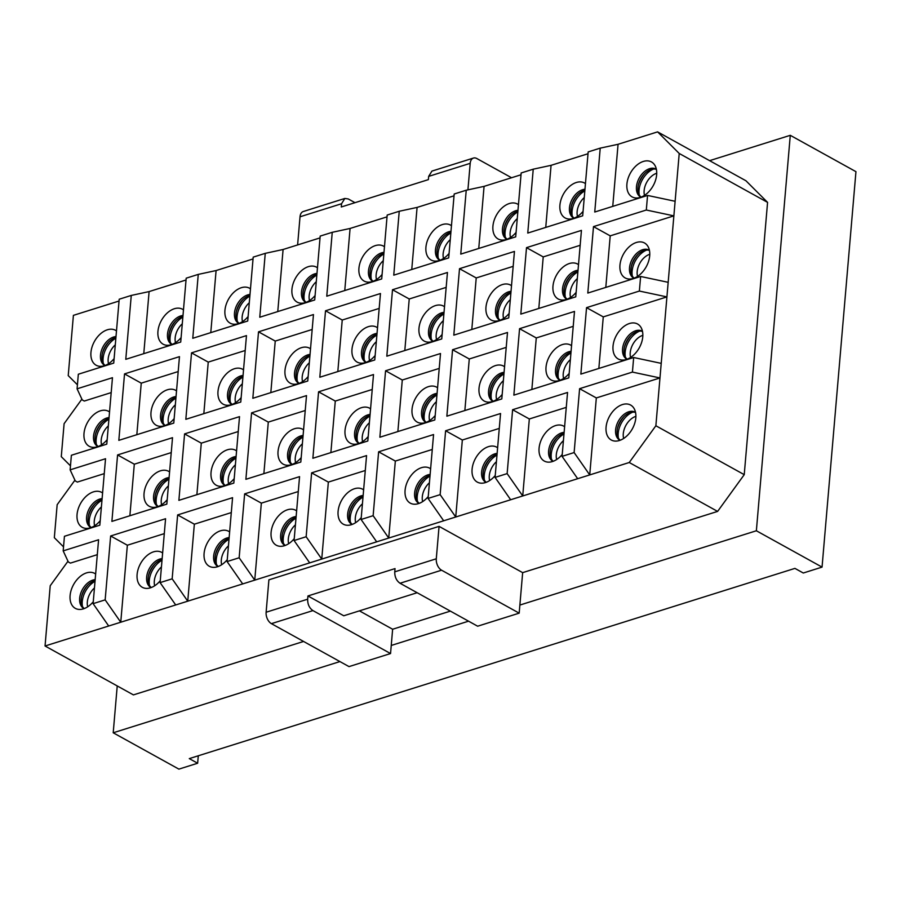 <?xml version="1.0" encoding="UTF-8"?>
<svg xmlns="http://www.w3.org/2000/svg" width="901" height="901" viewBox="0 0 901 901"><rect width="100%" height="100%" fill="white"/><g stroke="black" fill="none" stroke-linecap="round" stroke-linejoin="round"><path stroke-width="1.35" d="M97.297 554.667L70.413 563.114L68.341 561.976L63.183 550.883L64.433 536.298L99.831 525.182L105.53 458.733L70.132 469.849L71.382 455.264L106.78 444.148L112.467 377.699L77.081 388.815L78.331 374.23L113.729 363.103L119.202 299.222L131.264 295.438L125.78 359.319L180.718 342.065L186.192 278.184L198.254 274.4L192.78 338.28L247.719 321.026L253.192 257.134L265.254 253.35L259.77 317.231L314.708 299.977L320.182 236.096L332.244 232.312L326.77 296.192L381.709 278.938L387.182 215.057L399.244 211.262L393.76 275.154L448.698 257.9L454.183 194.008L466.234 190.224L460.76 254.105L515.699 236.85L521.172 172.969L533.234 169.185L527.761 233.066L582.688 215.812L588.173 151.931L600.224 148.136L594.75 212.028L647.56 195.438L675.119 201.283L679.219 153.474L657.595 131.873L618.063 144.295L600.224 148.136M63.183 550.883L98.581 539.767L93.107 603.647L105.158 599.863L120.757 622.219L629.247 462.506L655.872 425.756L675.119 201.283M184.581 433.899L178.882 500.348L233.821 483.094L239.52 416.645L184.581 433.899L201.295 443.157L196.88 494.694M231.287 512.59L194.346 524.191L177.632 514.933L232.571 497.679L227.097 561.56L239.148 557.775L254.746 580.131L261.346 503.141L298.287 491.541M186.045 279.986L149.104 291.586L131.264 295.438M117.581 454.937L172.519 437.683L166.82 504.132L111.893 521.397L117.581 454.937L134.305 464.195L129.879 515.744M124.529 373.904L179.468 356.65L173.769 423.098L118.831 440.352L124.529 373.904L141.254 383.162L136.828 434.699M149.104 291.586L143.777 353.665M119.045 301.024L73.398 315.361L68.228 375.616L77.418 384.795M253.035 258.947L216.094 270.548L198.254 274.4M320.035 237.898L283.094 249.498L265.254 253.35M387.025 216.859L350.084 228.46L332.244 232.312M454.025 195.821L417.084 207.421L399.244 211.262M521.015 174.771L484.074 186.372L466.234 190.224M588.015 153.733L551.074 165.334L533.234 169.185M417.152 592.723L343.765 615.777L307.939 595.955L307.658 599.199C307.59 604.312 309.347 608.119 312.94 610.596L271.404 623.65A9.01 5.631 -107.4 0 1 266.122 612.241L268.903 579.827L439.069 526.375L436.287 558.789A9.01 5.631 -107.4 0 0 441.569 570.198L519.179 613.153L522.659 572.642L717.613 511.408L744.237 474.658L767.573 202.376L745.96 180.774L657.595 131.873M134.305 464.195L171.246 452.595M169.579 471.955A19.98 13.031 -61 0 0 167.406 470.772A19.98 13.031 -61 0 0 146.615 484.265A19.98 13.031 -61 0 0 150.444 506.812A19.98 13.031 -61 0 0 153.812 507.376A19.98 13.031 -61 0 0 167.203 499.683M141.254 383.162L178.195 371.561M176.528 390.921A19.98 13.031 -61 0 0 174.355 389.728A19.98 13.031 -61 0 0 153.564 403.231A19.98 13.031 -61 0 0 157.382 425.779A19.98 13.031 -61 0 0 160.761 426.342A19.98 13.031 -61 0 0 174.152 418.638M183.477 309.876A19.98 13.031 -61 0 0 181.304 308.694A19.98 13.031 -61 0 0 160.502 322.198A19.98 13.031 -61 0 0 164.331 344.745A19.98 13.031 -61 0 0 167.71 345.297A19.98 13.031 -61 0 0 181.101 337.605M767.573 202.376L679.219 153.474M117.231 685.943L113.211 732.783L339.925 661.571M67.992 561.21L50.219 585.751L45.05 645.994L133.416 694.896L303.569 641.456M271.404 623.65L349.014 666.605L390.55 653.552L391.248 645.454L468.554 621.172M391.248 645.454L392.633 629.247L450.376 611.115M519.877 605.055L756.367 530.768L790.278 135.319L709.605 160.66M74.929 480.177L57.157 504.706L54.33 537.683L63.532 546.862M70.132 469.849L75.29 480.931L77.351 482.08L104.246 473.633M102.59 492.993A19.98 13.031 -61 0 0 100.405 491.811A19.98 13.031 -61 0 0 79.615 505.315A19.98 13.031 -61 0 0 83.444 527.862A19.98 13.031 -61 0 0 86.823 528.414A19.98 13.031 -61 0 0 100.214 520.722M77.081 388.815L82.239 399.898L84.3 401.046L111.195 392.599M81.878 399.143L64.106 423.673L61.279 456.649L70.469 465.828M109.539 411.96A19.98 13.031 -61 0 0 107.354 410.777A19.98 13.031 -61 0 0 86.564 424.27A19.98 13.031 -61 0 0 90.393 446.817A19.98 13.031 -61 0 0 93.76 447.38A19.98 13.031 -61 0 0 107.163 439.688M116.488 330.926A19.98 13.031 -61 0 0 114.303 329.743A19.98 13.031 -61 0 0 93.513 343.236A19.98 13.031 -61 0 0 97.342 365.783A19.98 13.031 -61 0 0 100.709 366.347A19.98 13.031 -61 0 0 114.1 358.654M201.295 443.157L238.236 431.545M236.58 450.905A19.98 13.031 -61 0 0 234.395 449.723A19.98 13.031 -61 0 0 213.605 463.227A19.98 13.031 -61 0 0 217.434 485.774A19.98 13.031 -61 0 0 220.813 486.326A19.98 13.031 -61 0 0 234.204 478.634M191.53 352.865L246.469 335.611L240.77 402.06L185.831 419.314L191.53 352.865L208.244 362.112L245.185 350.512M208.244 362.112L203.829 413.66M243.529 369.872A19.98 13.031 -61 0 0 241.344 368.689A19.98 13.031 -61 0 0 220.554 382.193A19.98 13.031 -61 0 0 224.383 404.74A19.98 13.031 -61 0 0 227.75 405.292A19.98 13.031 -61 0 0 241.153 397.6M216.094 270.548L210.778 332.627M250.478 288.838A19.98 13.031 -61 0 0 248.293 287.656A19.98 13.031 -61 0 0 227.502 301.148A19.98 13.031 -61 0 0 231.332 323.696A19.98 13.031 -61 0 0 234.699 324.259A19.98 13.031 -61 0 0 248.102 316.566M251.57 412.861L306.509 395.607L300.81 462.055L245.883 479.309L251.57 412.861L268.295 422.107L263.869 473.656M268.295 422.107L305.236 410.507M303.569 429.867A19.98 13.031 -61 0 0 301.396 428.685A19.98 13.031 -61 0 0 280.605 442.177A19.98 13.031 -61 0 0 284.434 464.725A19.98 13.031 -61 0 0 287.802 465.288A19.98 13.031 -61 0 0 301.193 457.595M258.519 331.827L313.458 314.562L307.759 381.022L252.832 398.276L258.519 331.827L275.244 341.074L312.185 329.473M275.244 341.074L270.818 392.622M310.518 348.833A19.98 13.031 -61 0 0 308.345 347.651A19.98 13.031 -61 0 0 287.554 361.143A19.98 13.031 -61 0 0 291.383 383.691A19.98 13.031 -61 0 0 294.751 384.254A19.98 13.031 -61 0 0 308.142 376.562M283.094 249.498L277.767 311.588M317.467 267.8A19.98 13.031 -61 0 0 315.294 266.617A19.98 13.031 -61 0 0 294.503 280.11A19.98 13.031 -61 0 0 298.321 302.657A19.98 13.031 -61 0 0 301.7 303.22A19.98 13.031 -61 0 0 315.091 295.528M318.571 391.811L373.51 374.557L367.811 441.006L312.872 458.26L318.571 391.811L335.285 401.069L330.87 452.617M335.285 401.069L372.226 389.469M370.57 408.829A19.98 13.031 -61 0 0 368.385 407.646A19.98 13.031 -61 0 0 347.595 421.139A19.98 13.031 -61 0 0 351.424 443.686A19.98 13.031 -61 0 0 354.803 444.249A19.98 13.031 -61 0 0 368.194 436.546M325.52 310.777L380.459 293.523L374.76 359.972L319.821 377.226L325.52 310.777L342.234 320.035L379.175 308.424M342.234 320.035L337.819 371.572M377.519 327.795A19.98 13.031 -61 0 0 375.334 326.601A19.98 13.031 -61 0 0 354.543 340.105A19.98 13.031 -61 0 0 358.373 362.652A19.98 13.031 -61 0 0 361.751 363.204A19.98 13.031 -61 0 0 375.143 355.512M350.084 228.46L344.768 290.539M384.468 246.75A19.98 13.031 -61 0 0 382.283 245.568A19.98 13.031 -61 0 0 361.492 259.071A19.98 13.031 -61 0 0 365.322 281.619A19.98 13.031 -61 0 0 368.689 282.171A19.98 13.031 -61 0 0 382.092 274.478M385.572 370.773L440.499 353.519L434.811 419.967L379.873 437.222L385.572 370.773L402.285 380.019L397.87 431.568M402.285 380.019L439.226 368.419M437.571 387.779A19.98 13.031 -61 0 0 435.386 386.597A19.98 13.031 -61 0 0 414.595 400.1A19.98 13.031 -61 0 0 418.424 422.648A19.98 13.031 -61 0 0 421.792 423.2A19.98 13.031 -61 0 0 435.194 415.507M392.509 289.739L447.448 272.485L441.749 338.934L386.822 356.188L392.509 289.739L409.234 298.986L446.175 287.385M409.234 298.986L404.808 350.534M444.508 306.745A19.98 13.031 -61 0 0 442.335 305.563A19.98 13.031 -61 0 0 421.544 319.067A19.98 13.031 -61 0 0 425.373 341.614A19.98 13.031 -61 0 0 428.741 342.166A19.98 13.031 -61 0 0 442.132 334.474M417.084 207.421L411.757 269.5M451.457 225.712A19.98 13.031 -61 0 0 449.284 224.529A19.98 13.031 -61 0 0 428.493 238.022A19.98 13.031 -61 0 0 432.322 260.569A19.98 13.031 -61 0 0 435.69 261.132A19.98 13.031 -61 0 0 449.081 253.44M452.561 349.734L507.5 332.48L501.801 398.929L446.862 416.183L452.561 349.734L469.275 358.981L464.86 410.529M469.275 358.981L506.227 347.381M504.56 366.741A19.98 13.031 -61 0 0 502.386 365.558A19.98 13.031 -61 0 0 481.584 379.051A19.98 13.031 -61 0 0 485.414 401.598A19.98 13.031 -61 0 0 488.792 402.161A19.98 13.031 -61 0 0 502.184 394.469M459.51 268.689L514.448 251.435L508.75 317.884L453.811 335.149L459.51 268.689L476.224 277.947L513.165 266.347M476.224 277.947L471.809 329.496M511.509 285.707A19.98 13.031 -61 0 0 509.324 284.525A19.98 13.031 -61 0 0 488.533 298.017A19.98 13.031 -61 0 0 492.363 320.565A19.98 13.031 -61 0 0 495.741 321.128A19.98 13.031 -61 0 0 509.133 313.435M484.074 186.372L478.758 248.451M518.458 204.673A19.98 13.031 -61 0 0 516.273 203.491A19.98 13.031 -61 0 0 495.482 216.983A19.98 13.031 -61 0 0 499.312 239.531A19.98 13.031 -61 0 0 502.69 240.094A19.98 13.031 -61 0 0 516.082 232.39M519.562 328.685L574.5 311.431L568.801 377.879L513.863 395.134L519.562 328.685L536.275 337.943L531.86 389.48M536.275 337.943L573.216 326.342M571.561 345.702A19.98 13.031 -61 0 0 569.376 344.509A19.98 13.031 -61 0 0 548.585 358.012A19.98 13.031 -61 0 0 552.414 380.56A19.98 13.031 -61 0 0 555.782 381.123A19.98 13.031 -61 0 0 569.184 373.419M526.511 247.651L581.438 230.397L575.75 296.846L520.812 314.1L526.511 247.651L543.224 256.909L580.165 245.297M543.224 256.909L538.809 308.446M578.51 264.657A19.98 13.031 -61 0 0 576.325 263.475A19.98 13.031 -61 0 0 555.534 276.979A19.98 13.031 -61 0 0 559.363 299.526A19.98 13.031 -61 0 0 562.731 300.078A19.98 13.031 -61 0 0 576.122 292.386M551.074 165.334L545.747 227.412M585.447 183.624A19.98 13.031 -61 0 0 583.274 182.441A19.98 13.031 -61 0 0 562.483 195.945A19.98 13.031 -61 0 0 566.312 218.493A19.98 13.031 -61 0 0 569.68 219.044A19.98 13.031 -61 0 0 583.071 211.352M261.346 503.141L244.633 493.894L299.56 476.64L294.086 540.521L306.149 536.737L321.747 559.082L328.347 482.103L311.622 472.856L366.561 455.591L361.087 519.483L373.138 515.687L388.736 538.043L395.336 461.064L378.623 451.806L433.561 434.552L428.076 498.433L440.139 494.649L455.737 517.005L462.337 440.015L445.612 430.768L500.551 413.514L495.077 477.395L507.139 473.611L522.726 495.955L529.326 418.976L512.613 409.718L567.551 392.464L562.066 456.356L574.128 452.561L589.727 474.917L596.327 397.938L579.602 388.68L632.423 372.09L633.673 357.506L580.852 374.095L586.551 307.646L603.276 316.893L598.85 368.441M603.276 316.893L666.92 296.902L639.372 291.057L640.622 276.472L668.17 282.317M619.404 359.522A19.98 13.031 -61 0 0 622.782 360.073A19.98 13.031 -61 0 0 639.293 347.797A19.98 13.031 -61 0 0 640.926 327.3A19.98 13.031 -61 0 0 636.376 323.47A19.98 13.031 -61 0 0 615.586 336.974A19.98 13.031 -61 0 0 619.404 359.522M640.622 276.472L587.801 293.062L593.5 226.613L610.214 235.859L673.858 215.868L646.31 210.023L647.56 195.438M610.214 235.859L605.799 287.408M626.353 278.477A19.98 13.031 -61 0 0 629.731 279.04A19.98 13.031 -61 0 0 646.231 266.764A19.98 13.031 -61 0 0 647.864 246.266A19.98 13.031 -61 0 0 643.325 242.437A19.98 13.031 -61 0 0 622.523 255.929A19.98 13.031 -61 0 0 626.353 278.477M618.063 144.295L612.748 206.374M633.302 197.443A19.98 13.031 -61 0 0 636.68 198.006A19.98 13.031 -61 0 0 653.18 185.73A19.98 13.031 -61 0 0 654.813 165.221A19.98 13.031 -61 0 0 650.263 161.403A19.98 13.031 -61 0 0 629.472 174.895A19.98 13.031 -61 0 0 633.302 197.443M744.237 474.658L655.872 425.756M113.211 732.783L178.894 769.127L197.646 763.237L189.289 758.608L794.93 568.385L803.287 573.013L822.05 567.112L756.367 530.768M822.05 567.112L855.95 171.663L790.278 135.319M717.613 511.408L629.247 462.506M45.05 645.994L120.757 622.219L127.356 545.229L164.297 533.629M522.659 572.642L439.069 526.375M596.327 397.938L659.971 377.947L632.423 372.09M612.466 440.555A19.98 13.031 -61 0 0 615.833 441.107A19.98 13.031 -61 0 0 632.344 428.842A19.98 13.031 -61 0 0 633.977 408.333A19.98 13.031 -61 0 0 629.427 404.504A19.98 13.031 -61 0 0 608.637 418.008A19.98 13.031 -61 0 0 612.466 440.555M197.646 763.237L198.288 755.781M95.641 574.027A19.98 13.031 -61 0 0 93.456 572.845A19.98 13.031 -61 0 0 72.666 586.348A19.98 13.031 -61 0 0 76.495 608.896A19.98 13.031 -61 0 0 79.874 609.448A19.98 13.031 -61 0 0 93.265 601.755M562.066 456.356L577.665 478.701M529.326 418.976L566.267 407.376M564.612 426.736A19.98 13.031 -61 0 0 562.427 425.554A19.98 13.031 -61 0 0 541.636 439.046A19.98 13.031 -61 0 0 545.465 461.594A19.98 13.031 -61 0 0 548.844 462.157A19.98 13.031 -61 0 0 562.235 454.464M495.077 477.395L510.664 499.751M462.337 440.015L499.278 428.414M497.611 447.774A19.98 13.031 -61 0 0 495.437 446.592A19.98 13.031 -61 0 0 474.647 460.096A19.98 13.031 -61 0 0 478.476 482.643A19.98 13.031 -61 0 0 481.844 483.195A19.98 13.031 -61 0 0 495.235 475.503M428.076 498.433L443.675 520.789M395.336 461.064L432.277 449.453M430.622 468.824A19.98 13.031 -61 0 0 428.437 467.63A19.98 13.031 -61 0 0 407.646 481.134A19.98 13.031 -61 0 0 411.475 503.682A19.98 13.031 -61 0 0 414.843 504.233A19.98 13.031 -61 0 0 428.245 496.541M361.087 519.483L376.674 541.828M328.347 482.103L365.288 470.502M363.621 489.862A19.98 13.031 -61 0 0 361.447 488.68A19.98 13.031 -61 0 0 340.657 502.172A19.98 13.031 -61 0 0 344.475 524.72A19.98 13.031 -61 0 0 347.854 525.283A19.98 13.031 -61 0 0 361.245 517.591M294.086 540.521L309.685 562.877M296.632 510.901A19.98 13.031 -61 0 0 294.447 509.718A19.98 13.031 -61 0 0 273.656 523.222A19.98 13.031 -61 0 0 277.485 545.769A19.98 13.031 -61 0 0 280.853 546.321A19.98 13.031 -61 0 0 294.255 538.629M227.097 561.56L242.684 583.916M194.346 524.191L187.746 601.17L172.159 578.825L160.096 582.609L175.695 604.954M229.631 531.95A19.98 13.031 -61 0 0 227.457 530.757A19.98 13.031 -61 0 0 206.656 544.26A19.98 13.031 -61 0 0 210.485 566.808A19.98 13.031 -61 0 0 213.864 567.371A19.98 13.031 -61 0 0 227.255 559.667M162.642 552.989A19.98 13.031 -61 0 0 160.457 551.806A19.98 13.031 -61 0 0 139.666 565.299A19.98 13.031 -61 0 0 143.496 587.846A19.98 13.031 -61 0 0 146.863 588.409A19.98 13.031 -61 0 0 160.254 580.717M93.107 603.647L108.694 626.004M579.602 388.68L574.128 452.561M512.613 409.718L507.139 473.611M445.612 430.768L440.139 494.649M378.623 451.806L373.138 515.687M311.622 472.856L306.149 536.737M244.633 493.894L239.148 557.775M177.632 514.933L172.159 578.825M127.356 545.229L110.643 535.982L165.57 518.728L160.096 582.609M110.643 535.982L105.158 599.863M633.673 357.506L661.221 363.362M586.551 307.646L639.372 291.057M593.5 226.613L646.31 210.023M95.157 579.658A15.981 10.418 -61 0 0 81.09 592.317A15.981 10.418 -61 0 0 83.816 608.479A15.981 10.418 -61 0 0 84.097 608.637M84.232 608.58A15.981 10.418 119 0 1 82.543 593.23A15.981 10.418 119 0 1 95.067 580.728M162.157 558.62A15.981 10.418 -61 0 0 148.079 571.268A15.981 10.418 -61 0 0 150.805 587.441A15.981 10.418 -61 0 0 151.086 587.587M151.233 587.531A15.981 10.418 119 0 1 149.532 572.191A15.981 10.418 119 0 1 162.067 559.69M229.147 537.582A15.981 10.418 -61 0 0 215.08 550.229A15.981 10.418 -61 0 0 217.805 566.402A15.981 10.418 -61 0 0 218.087 566.549M218.233 566.492A15.981 10.418 119 0 1 216.533 551.153A15.981 10.418 119 0 1 229.057 538.64M296.147 516.532A15.981 10.418 -61 0 0 282.069 529.191A15.981 10.418 -61 0 0 284.795 545.353A15.981 10.418 -61 0 0 285.076 545.499M285.223 545.454A15.981 10.418 119 0 1 283.533 530.103A15.981 10.418 119 0 1 296.057 517.602M363.137 495.494A15.981 10.418 -61 0 0 349.07 508.141A15.981 10.418 -61 0 0 351.795 524.314A15.981 10.418 -61 0 0 352.077 524.461M352.223 524.405A15.981 10.418 119 0 1 350.523 509.065A15.981 10.418 119 0 1 363.047 496.564M430.137 474.455A15.981 10.418 -61 0 0 416.059 487.103A15.981 10.418 -61 0 0 418.785 503.265A15.981 10.418 -61 0 0 419.078 503.422M419.213 503.366A15.981 10.418 119 0 1 417.523 488.015A15.981 10.418 119 0 1 430.047 475.514M497.127 453.406A15.981 10.418 -61 0 0 483.06 466.065A15.981 10.418 -61 0 0 485.785 482.226A15.981 10.418 -61 0 0 486.067 482.373M486.213 482.328A15.981 10.418 119 0 1 484.513 466.977A15.981 10.418 119 0 1 497.037 454.476M564.127 432.367A15.981 10.418 -61 0 0 550.049 445.015A15.981 10.418 -61 0 0 552.775 461.188A15.981 10.418 -61 0 0 553.068 461.335M553.203 461.278A15.981 10.418 119 0 1 551.513 445.939A15.981 10.418 119 0 1 564.037 433.426M635.52 412.343A15.981 10.418 -61 0 0 635.25 412.185A15.981 10.418 -61 0 0 634.293 411.746A15.981 10.418 -61 0 0 618.018 421.826A15.981 10.418 -61 0 0 619.775 440.139A15.981 10.418 -61 0 0 620.057 440.296M620.203 440.24A15.981 10.418 119 0 1 619.888 421.95A15.981 10.418 119 0 1 635.554 412.5M102.106 498.625A15.981 10.418 -61 0 0 88.028 511.284A15.981 10.418 -61 0 0 90.753 527.445A15.981 10.418 -61 0 0 91.046 527.592M91.181 527.547A15.981 10.418 119 0 1 89.492 512.196A15.981 10.418 119 0 1 102.016 499.695M169.106 477.586A15.981 10.418 -61 0 0 155.028 490.234A15.981 10.418 -61 0 0 157.754 506.407A15.981 10.418 -61 0 0 158.035 506.553M158.182 506.497A15.981 10.418 119 0 1 156.481 491.158A15.981 10.418 119 0 1 169.005 478.645M236.096 456.537A15.981 10.418 -61 0 0 222.029 469.196A15.981 10.418 -61 0 0 224.754 485.357A15.981 10.418 -61 0 0 225.036 485.515M225.171 485.459A15.981 10.418 119 0 1 223.482 470.108A15.981 10.418 119 0 1 236.006 457.607M303.096 435.498A15.981 10.418 -61 0 0 289.018 448.146A15.981 10.418 -61 0 0 291.744 464.319A15.981 10.418 -61 0 0 292.025 464.465M292.172 464.42A15.981 10.418 119 0 1 290.471 449.07A15.981 10.418 119 0 1 302.995 436.568M370.086 414.46A15.981 10.418 -61 0 0 356.019 427.108A15.981 10.418 -61 0 0 358.744 443.281A15.981 10.418 -61 0 0 359.026 443.427M359.161 443.371A15.981 10.418 119 0 1 357.472 428.031A15.981 10.418 119 0 1 369.996 415.519M437.086 393.41A15.981 10.418 -61 0 0 423.008 406.069A15.981 10.418 -61 0 0 425.734 422.231A15.981 10.418 -61 0 0 426.015 422.389M426.162 422.332A15.981 10.418 119 0 1 424.461 406.982A15.981 10.418 119 0 1 436.996 394.48M504.076 372.372A15.981 10.418 -61 0 0 490.009 385.02A15.981 10.418 -61 0 0 492.734 401.193A15.981 10.418 -61 0 0 493.016 401.339M493.162 401.283A15.981 10.418 119 0 1 491.462 385.943A15.981 10.418 119 0 1 503.986 373.442M571.076 351.334A15.981 10.418 -61 0 0 556.998 363.981A15.981 10.418 -61 0 0 559.724 380.154A15.981 10.418 -61 0 0 560.017 380.301M560.152 380.245A15.981 10.418 119 0 1 558.462 364.905A15.981 10.418 119 0 1 570.986 352.392M642.469 331.309A15.981 10.418 -61 0 0 642.199 331.151A15.981 10.418 -61 0 0 641.242 330.712A15.981 10.418 -61 0 0 624.967 340.792A15.981 10.418 -61 0 0 626.724 359.105A15.981 10.418 -61 0 0 627.006 359.251M627.152 359.206A15.981 10.418 119 0 1 626.837 340.916A15.981 10.418 119 0 1 642.503 331.455M109.055 417.591A15.981 10.418 -61 0 0 94.977 430.239A15.981 10.418 -61 0 0 97.702 446.412A15.981 10.418 -61 0 0 97.984 446.558M98.13 446.502A15.981 10.418 119 0 1 96.441 431.162A15.981 10.418 119 0 1 108.965 418.661M176.044 396.553A15.981 10.418 -61 0 0 161.977 409.2A15.981 10.418 -61 0 0 164.703 425.373A15.981 10.418 -61 0 0 164.984 425.52M165.131 425.463A15.981 10.418 119 0 1 163.43 410.124A15.981 10.418 119 0 1 175.954 397.611M243.045 375.503A15.981 10.418 -61 0 0 228.967 388.162A15.981 10.418 -61 0 0 231.692 404.324A15.981 10.418 -61 0 0 231.985 404.47M232.12 404.425A15.981 10.418 119 0 1 230.431 389.074A15.981 10.418 119 0 1 242.955 376.573M310.034 354.465A15.981 10.418 -61 0 0 295.967 367.112A15.981 10.418 -61 0 0 298.693 383.285A15.981 10.418 -61 0 0 298.974 383.432M299.121 383.375A15.981 10.418 119 0 1 297.42 368.036A15.981 10.418 119 0 1 309.944 355.535M377.035 333.426A15.981 10.418 -61 0 0 362.957 346.074A15.981 10.418 -61 0 0 365.682 362.247A15.981 10.418 -61 0 0 365.975 362.393M366.11 362.337A15.981 10.418 119 0 1 364.421 346.986A15.981 10.418 119 0 1 376.945 334.485M444.035 312.377A15.981 10.418 -61 0 0 429.957 325.036A15.981 10.418 -61 0 0 432.683 341.197A15.981 10.418 -61 0 0 432.964 341.344M433.111 341.299A15.981 10.418 119 0 1 431.41 325.948A15.981 10.418 119 0 1 443.934 313.447M511.025 291.338A15.981 10.418 -61 0 0 496.958 303.986A15.981 10.418 -61 0 0 499.683 320.159A15.981 10.418 -61 0 0 499.965 320.305M500.1 320.249A15.981 10.418 119 0 1 498.411 304.91A15.981 10.418 119 0 1 510.935 292.397M578.025 270.289A15.981 10.418 -61 0 0 563.947 282.948A15.981 10.418 -61 0 0 566.673 299.109A15.981 10.418 -61 0 0 566.954 299.267M567.101 299.211A15.981 10.418 119 0 1 565.4 283.86A15.981 10.418 119 0 1 577.935 271.359M649.418 250.275A15.981 10.418 -61 0 0 649.137 250.118A15.981 10.418 -61 0 0 648.191 249.678A15.981 10.418 -61 0 0 631.916 259.758A15.981 10.418 -61 0 0 633.673 278.071A15.981 10.418 -61 0 0 633.955 278.218M634.101 278.172A15.981 10.418 119 0 1 633.786 259.871A15.981 10.418 119 0 1 649.452 250.422M116.004 336.557A15.981 10.418 -61 0 0 101.926 349.205A15.981 10.418 -61 0 0 104.651 365.378A15.981 10.418 -61 0 0 104.933 365.524M105.079 365.468A15.981 10.418 119 0 1 103.378 350.129A15.981 10.418 119 0 1 115.914 337.616M182.993 315.508A15.981 10.418 -61 0 0 168.926 328.167A15.981 10.418 -61 0 0 171.652 344.328A15.981 10.418 -61 0 0 171.933 344.486M172.068 344.43A15.981 10.418 119 0 1 170.379 329.079A15.981 10.418 119 0 1 182.903 316.578M249.994 294.469A15.981 10.418 -61 0 0 235.916 307.117A15.981 10.418 -61 0 0 238.641 323.29A15.981 10.418 -61 0 0 238.923 323.436M239.069 323.391A15.981 10.418 119 0 1 237.38 308.041A15.981 10.418 119 0 1 249.904 295.539M316.983 273.431A15.981 10.418 -61 0 0 302.916 286.079A15.981 10.418 -61 0 0 305.642 302.252A15.981 10.418 -61 0 0 305.923 302.398M306.07 302.342A15.981 10.418 119 0 1 304.369 287.002A15.981 10.418 119 0 1 316.893 274.49M383.984 252.381A15.981 10.418 -61 0 0 369.906 265.04A15.981 10.418 -61 0 0 372.631 281.202A15.981 10.418 -61 0 0 372.924 281.36M373.059 281.303A15.981 10.418 119 0 1 371.37 265.953A15.981 10.418 119 0 1 383.894 253.451M450.973 231.343A15.981 10.418 -61 0 0 436.906 243.991A15.981 10.418 -61 0 0 439.632 260.164A15.981 10.418 -61 0 0 439.913 260.31M440.06 260.254A15.981 10.418 119 0 1 438.359 244.914A15.981 10.418 119 0 1 450.883 232.413M517.974 210.305A15.981 10.418 -61 0 0 503.896 222.952A15.981 10.418 -61 0 0 506.621 239.125A15.981 10.418 -61 0 0 506.914 239.272M507.049 239.215A15.981 10.418 119 0 1 505.36 223.876A15.981 10.418 119 0 1 517.884 211.363M584.974 189.255A15.981 10.418 -61 0 0 570.896 201.914A15.981 10.418 -61 0 0 573.622 218.076A15.981 10.418 -61 0 0 573.903 218.222M574.05 218.177A15.981 10.418 119 0 1 572.349 202.826A15.981 10.418 119 0 1 584.873 190.325M656.367 169.242A15.981 10.418 -61 0 0 656.086 169.084A15.981 10.418 -61 0 0 655.14 168.645A15.981 10.418 -61 0 0 638.865 178.725A15.981 10.418 -61 0 0 640.622 197.037A15.981 10.418 -61 0 0 640.904 197.184M641.039 197.128A15.981 10.418 119 0 1 640.735 178.837A15.981 10.418 119 0 1 656.401 169.388M307.939 595.955L395.032 568.599L394.751 571.842L436.287 558.789M441.569 570.198L400.033 583.251C396.451 580.762 394.683 576.955 394.751 571.842M312.94 610.596L390.55 653.552M400.033 583.251L477.643 626.206L519.179 613.153M392.633 629.247L359.42 610.855M354.983 202.68L348.225 198.941L344.835 198.457L303.299 211.51A9.01 5.631 -107.4 0 0 300.022 216.792L297.612 244.937M473.464 158.058L431.928 171.1L428.662 176.382L470.198 163.34A9.01 5.631 -107.4 0 1 473.464 158.058A9.01 5.631 -107.4 0 1 476.854 158.542L511.565 177.745M470.198 163.34L467.923 189.863M428.662 176.382L428.38 179.626L341.288 206.982L341.558 203.739L344.835 198.457M266.122 612.241L307.658 599.199M300.022 216.792L341.558 203.739M94.447 587.948A15.306 9.979 -61 0 0 94.29 588.094A15.306 9.979 -61 0 0 87.679 606.823M95.022 581.314A18.898 12.321 -61 0 0 90.855 584.332A18.898 12.321 -61 0 0 82.453 606.396M88.05 584.85A21.331 13.909 -61 0 0 81.507 596.665M161.448 566.909A15.306 9.979 -61 0 0 161.279 567.056A15.306 9.979 -61 0 0 154.668 585.774M162.011 560.276A18.898 12.321 -61 0 0 157.855 563.294A18.898 12.321 -61 0 0 149.442 585.357M155.04 563.812A21.331 13.909 -61 0 0 148.507 575.626M228.437 545.86A15.306 9.979 -61 0 0 228.28 546.006A15.306 9.979 -61 0 0 221.669 564.736M229.012 539.226A18.898 12.321 -61 0 0 224.845 542.244A18.898 12.321 -61 0 0 216.443 564.319M222.04 542.762A21.331 13.909 -61 0 0 215.497 554.577M295.438 524.821A15.306 9.979 -61 0 0 295.269 524.968A15.306 9.979 -61 0 0 288.658 543.697M296.001 518.188A18.898 12.321 -61 0 0 291.845 521.206A18.898 12.321 -61 0 0 283.443 543.269M289.03 521.724A21.331 13.909 -61 0 0 282.497 533.538M362.427 503.783A15.306 9.979 -61 0 0 362.27 503.929A15.306 9.979 -61 0 0 355.658 522.648M363.002 497.149A18.898 12.321 -61 0 0 358.846 500.156A18.898 12.321 -61 0 0 350.433 522.231M356.03 500.686A21.331 13.909 -61 0 0 349.487 512.5M429.428 482.733A15.306 9.979 -61 0 0 429.27 482.88A15.306 9.979 -61 0 0 422.648 501.609M429.991 476.1A18.898 12.321 -61 0 0 425.835 479.118A18.898 12.321 -61 0 0 417.433 501.193M423.019 479.636A21.331 13.909 -61 0 0 416.487 491.45M496.417 461.695A15.306 9.979 -61 0 0 496.26 461.841A15.306 9.979 -61 0 0 489.648 480.571M496.992 455.061A18.898 12.321 -61 0 0 492.836 458.08A18.898 12.321 -61 0 0 484.423 480.143M490.02 458.598A21.331 13.909 -61 0 0 483.488 470.412M563.418 440.657A15.306 9.979 -61 0 0 563.26 440.803A15.306 9.979 -61 0 0 556.649 459.521M563.981 434.023A18.898 12.321 -61 0 0 559.825 437.03A18.898 12.321 -61 0 0 551.423 459.105M557.021 437.559A21.331 13.909 -61 0 0 550.477 449.362M635.892 416.341A15.306 9.979 -61 0 0 630.25 419.753A15.306 9.979 -61 0 0 623.638 438.483M632.761 412.14A18.898 12.321 -61 0 0 626.826 415.992A18.898 12.321 -61 0 0 618.413 438.066M624.01 416.51A21.331 13.909 -61 0 0 617.478 428.324M101.396 506.914A15.306 9.979 -61 0 0 101.239 507.06A15.306 9.979 -61 0 0 94.616 525.79M101.959 500.28A18.898 12.321 -61 0 0 97.804 503.299A18.898 12.321 -61 0 0 89.402 525.362M94.988 503.817A21.331 13.909 -61 0 0 88.456 515.631M168.386 485.876A15.306 9.979 -61 0 0 168.228 486.022A15.306 9.979 -61 0 0 161.617 504.74M168.96 479.242A18.898 12.321 -61 0 0 164.804 482.249A18.898 12.321 -61 0 0 156.391 504.323M161.989 482.778A21.331 13.909 -61 0 0 155.456 494.581M235.386 464.826A15.306 9.979 -61 0 0 235.229 464.972A15.306 9.979 -61 0 0 228.617 483.702M235.949 458.192A18.898 12.321 -61 0 0 231.794 461.211A18.898 12.321 -61 0 0 223.392 483.285M228.989 461.729A21.331 13.909 -61 0 0 222.446 473.543M302.387 443.788A15.306 9.979 -61 0 0 302.218 443.934A15.306 9.979 -61 0 0 295.607 462.652M302.95 437.154A18.898 12.321 -61 0 0 298.794 440.172A18.898 12.321 -61 0 0 290.381 462.236M295.978 440.69A21.331 13.909 -61 0 0 289.446 452.505M369.376 422.738A15.306 9.979 -61 0 0 369.219 422.884A15.306 9.979 -61 0 0 362.607 441.614M369.951 416.104A18.898 12.321 -61 0 0 365.783 419.123A18.898 12.321 -61 0 0 357.382 441.197M362.979 419.641A21.331 13.909 -61 0 0 356.436 431.455M436.377 401.7A15.306 9.979 -61 0 0 436.208 401.846A15.306 9.979 -61 0 0 429.597 420.576M436.94 395.066A18.898 12.321 -61 0 0 432.784 398.084A18.898 12.321 -61 0 0 424.382 420.148M429.968 398.602A21.331 13.909 -61 0 0 423.436 410.417M503.366 380.661A15.306 9.979 -61 0 0 503.209 380.808A15.306 9.979 -61 0 0 496.597 399.526M503.941 374.028A18.898 12.321 -61 0 0 499.773 377.046A18.898 12.321 -61 0 0 491.372 399.109M496.969 377.564A21.331 13.909 -61 0 0 490.426 389.378M570.367 359.612A15.306 9.979 -61 0 0 570.209 359.758A15.306 9.979 -61 0 0 563.587 378.488M570.93 352.978A18.898 12.321 -61 0 0 566.774 355.996A18.898 12.321 -61 0 0 558.372 378.071M563.958 356.514A21.331 13.909 -61 0 0 557.426 368.329M642.841 335.307A15.306 9.979 -61 0 0 637.198 338.72A15.306 9.979 -61 0 0 630.587 357.449M639.71 331.106A18.898 12.321 -61 0 0 633.775 334.958A18.898 12.321 -61 0 0 625.362 357.021M630.959 335.476A21.331 13.909 -61 0 0 624.416 347.29M108.345 425.88A15.306 9.979 -61 0 0 108.176 426.027A15.306 9.979 -61 0 0 101.565 444.745M108.908 419.247A18.898 12.321 -61 0 0 104.753 422.265A18.898 12.321 -61 0 0 96.351 444.328M101.937 422.783A21.331 13.909 -61 0 0 95.405 434.597M175.335 404.831A15.306 9.979 -61 0 0 175.177 404.977A15.306 9.979 -61 0 0 168.566 423.707M175.909 398.197A18.898 12.321 -61 0 0 171.753 401.215A18.898 12.321 -61 0 0 163.34 423.29M168.938 401.733A21.331 13.909 -61 0 0 162.394 413.548M242.335 383.792A15.306 9.979 -61 0 0 242.178 383.939A15.306 9.979 -61 0 0 235.555 402.668M242.898 377.159A18.898 12.321 -61 0 0 238.742 380.177A18.898 12.321 -61 0 0 230.341 402.24M235.927 380.695A21.331 13.909 -61 0 0 229.395 392.509M309.325 362.754A15.306 9.979 -61 0 0 309.167 362.9A15.306 9.979 -61 0 0 302.556 381.619M309.899 356.12A18.898 12.321 -61 0 0 305.743 359.139A18.898 12.321 -61 0 0 297.33 381.202M302.927 359.657A21.331 13.909 -61 0 0 296.395 371.471M376.325 341.704A15.306 9.979 -61 0 0 376.168 341.851A15.306 9.979 -61 0 0 369.556 360.58M376.888 335.071A18.898 12.321 -61 0 0 372.732 338.089A18.898 12.321 -61 0 0 364.331 360.163M369.928 338.607A21.331 13.909 -61 0 0 363.385 350.421M443.315 320.666A15.306 9.979 -61 0 0 443.157 320.812A15.306 9.979 -61 0 0 436.546 339.542M443.889 314.032A18.898 12.321 -61 0 0 439.733 317.051A18.898 12.321 -61 0 0 431.32 339.114M436.917 317.569A21.331 13.909 -61 0 0 430.385 329.383M510.315 299.628A15.306 9.979 -61 0 0 510.157 299.774A15.306 9.979 -61 0 0 503.546 318.492M510.89 292.994A18.898 12.321 -61 0 0 506.722 296.001A18.898 12.321 -61 0 0 498.321 318.076M503.918 296.53A21.331 13.909 -61 0 0 497.375 308.333M577.316 278.578A15.306 9.979 -61 0 0 577.147 278.724A15.306 9.979 -61 0 0 570.536 297.454M577.879 271.944A18.898 12.321 -61 0 0 573.723 274.963A18.898 12.321 -61 0 0 565.31 297.037M570.907 275.481A21.331 13.909 -61 0 0 564.375 287.295M649.79 254.273A15.306 9.979 -61 0 0 644.147 257.686A15.306 9.979 -61 0 0 637.536 276.404M646.659 250.073A18.898 12.321 -61 0 0 640.712 253.924A18.898 12.321 -61 0 0 632.311 275.988M637.908 254.442A21.331 13.909 -61 0 0 631.364 266.257M115.294 344.846A15.306 9.979 -61 0 0 115.125 344.993A15.306 9.979 -61 0 0 108.514 363.711M115.857 338.213A18.898 12.321 -61 0 0 111.701 341.22A18.898 12.321 -61 0 0 103.288 363.294M108.886 341.749A21.331 13.909 -61 0 0 102.354 353.552M182.284 323.797A15.306 9.979 -61 0 0 182.126 323.943A15.306 9.979 -61 0 0 175.515 342.673M182.858 317.163A18.898 12.321 -61 0 0 178.691 320.182A18.898 12.321 -61 0 0 170.289 342.256M175.886 320.7A21.331 13.909 -61 0 0 169.343 332.514M249.284 302.759A15.306 9.979 -61 0 0 249.115 302.905A15.306 9.979 -61 0 0 242.504 321.623M249.847 296.125A18.898 12.321 -61 0 0 245.691 299.143A18.898 12.321 -61 0 0 237.29 321.207M242.876 299.661A21.331 13.909 -61 0 0 236.344 311.476M316.274 281.709A15.306 9.979 -61 0 0 316.116 281.855A15.306 9.979 -61 0 0 309.505 300.585M316.848 275.075A18.898 12.321 -61 0 0 312.692 278.094A18.898 12.321 -61 0 0 304.279 300.168M309.876 278.612A21.331 13.909 -61 0 0 303.333 290.426M383.274 260.671A15.306 9.979 -61 0 0 383.116 260.817A15.306 9.979 -61 0 0 376.494 279.547M383.837 254.037A18.898 12.321 -61 0 0 379.681 257.055A18.898 12.321 -61 0 0 371.28 279.119M376.866 257.573A21.331 13.909 -61 0 0 370.334 269.388M450.263 239.632A15.306 9.979 -61 0 0 450.106 239.779A15.306 9.979 -61 0 0 443.495 258.497M450.838 232.999A18.898 12.321 -61 0 0 446.682 236.017A18.898 12.321 -61 0 0 438.269 258.08M443.866 236.535A21.331 13.909 -61 0 0 437.323 248.349M517.264 218.583A15.306 9.979 -61 0 0 517.106 218.729A15.306 9.979 -61 0 0 510.484 237.459M517.827 211.949A18.898 12.321 -61 0 0 513.671 214.967A18.898 12.321 -61 0 0 505.27 237.042M510.867 215.485A21.331 13.909 -61 0 0 504.323 227.3M584.253 197.544A15.306 9.979 -61 0 0 584.096 197.691A15.306 9.979 -61 0 0 577.485 216.42M584.828 190.911A18.898 12.321 -61 0 0 580.672 193.929A18.898 12.321 -61 0 0 572.259 215.992M577.856 194.447A21.331 13.909 -61 0 0 571.324 206.261M656.728 173.24A15.306 9.979 -61 0 0 651.096 176.652A15.306 9.979 -61 0 0 644.485 195.371M653.608 169.039A18.898 12.321 -61 0 0 647.661 172.891A18.898 12.321 -61 0 0 639.26 194.954M644.857 173.409A21.331 13.909 -61 0 0 638.313 185.223"/></g></svg>
